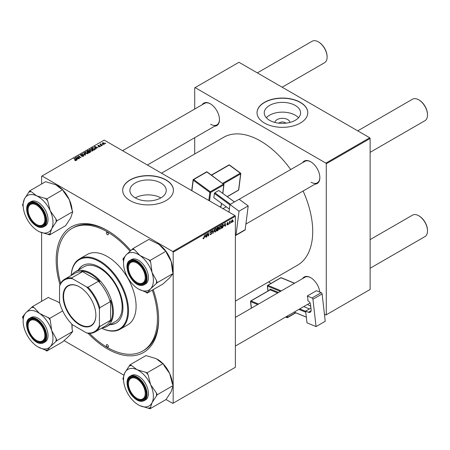 <?xml version="1.0" encoding="UTF-8"?>
<svg xmlns="http://www.w3.org/2000/svg" width="450" height="450" viewBox="0 0 450 450"><rect width="100%" height="100%" fill="white"/><g stroke="black" fill="none" stroke-linecap="round" stroke-linejoin="round"><path stroke-width="0.67" d="M274.939 122.439A7.487 4.326 180 0 1 279.709 118.603A7.487 4.326 180 0 1 287.713 119.576A7.487 4.326 180 0 1 289.896 122.439M285.879 123.176A3.949 2.278 0 0 0 285.21 122.664A3.949 2.278 0 0 0 278.955 123.176M295.273 105.452A18.18 10.496 0 0 0 275.462 103.179A18.18 10.496 0 0 0 264.24 112.877A18.18 10.496 0 0 0 269.567 120.296A18.18 10.496 0 0 0 289.373 122.569A18.18 10.496 0 0 0 300.594 112.877A18.18 10.496 0 0 0 295.273 105.452M298.513 117.754A18.18 10.496 0 0 0 295.273 115.211A18.18 10.496 0 0 0 266.327 117.754M300.358 102.336A25.374 14.647 0 0 0 272.711 99.157A25.374 14.647 0 0 0 257.046 112.691A25.374 14.647 0 0 0 264.476 123.047A25.374 14.647 0 0 0 292.129 126.225A25.374 14.647 0 0 0 307.789 112.691A25.374 14.647 0 0 0 300.358 102.336M307.789 112.781A25.374 14.647 0 0 0 300.358 102.516A25.374 14.647 0 0 0 272.784 99.326A25.374 14.647 0 0 0 257.046 112.781M160.852 197.904A18.18 10.496 0 0 0 135.27 197.904M135.208 197.865A18.18 10.496 180 0 1 129.881 190.446A18.18 10.496 180 0 1 141.103 180.748A18.18 10.496 180 0 1 160.914 183.026A18.18 10.496 180 0 1 166.241 190.446A18.18 10.496 180 0 1 155.019 200.143A18.18 10.496 180 0 1 135.208 197.865M165.999 179.904A25.374 14.647 0 0 0 138.352 176.726A25.374 14.647 0 0 0 122.687 190.26A25.374 14.647 0 0 0 130.118 200.621A25.374 14.647 0 0 0 157.77 203.794A25.374 14.647 0 0 0 173.436 190.26A25.374 14.647 0 0 0 165.999 179.904M173.43 190.356A25.374 14.647 0 0 0 165.999 180.09A25.374 14.647 0 0 0 138.426 176.895A25.374 14.647 0 0 0 122.687 190.356M302.591 162.681A12.966 7.487 60 0 1 310.686 161.741L310.686 161.741A12.966 7.487 60 0 1 319.854 177.626A12.966 7.487 60 0 1 314.994 184.162M310.888 161.859A12.403 7.161 -120 0 0 304.881 161.359L239.197 199.282M202.202 104.721A12.966 7.487 60 0 1 210.296 103.781L210.296 103.781A12.966 7.487 60 0 1 219.465 119.666A12.966 7.487 60 0 1 214.605 126.208M210.499 103.905A12.403 7.161 -120 0 0 204.491 103.399L122.58 150.688M302.591 278.601A12.966 7.487 60 0 1 310.686 277.661L310.686 277.661A12.966 7.487 60 0 1 319.77 292.061M310.888 277.779A12.403 7.161 -120 0 0 304.881 277.279L235.373 317.407M153.191 289.62A72.45 41.828 60 0 1 158.625 319.281A72.45 41.828 60 0 1 107.392 348.857A72.45 41.828 60 0 1 88.037 333.298M59.962 284.664A72.45 41.828 60 0 1 107.392 230.541A72.45 41.828 60 0 1 107.398 230.546L107.392 230.541M107.994 230.895A70.763 40.854 -120 0 0 73.209 227.728L72.017 228.42A70.763 40.854 -120 0 0 60.649 283.314M235.373 301.101L297.422 265.275A73.862 42.643 -120 0 0 303.098 191.036M290.694 169.549A73.862 42.643 -120 0 0 260.488 141.002A73.862 42.643 -120 0 0 223.56 137.346L161.511 173.166M234.973 215.584L235.373 216.27L173.177 252.18L172.778 251.488L234.973 215.584L104.203 140.085L41.614 176.22L41.614 183.988M41.614 232.644L41.614 301.326M173.177 252.18L173.177 403.178L172.778 403.408L166.033 399.516M123.862 375.165L63.996 340.605M221.276 226.727L220.056 229.297L219.459 229.371L219.099 228.459L219.482 226.811L220.309 225.849L220.933 225.787L221.276 226.727L220.956 226.541M224.213 225.979L225.208 223.059L225.591 226.063L225.298 226.232L225.203 225.405L224.004 225.861M203.006 238.483L203.58 238.815L203.034 238.123L203.321 237.915L203.597 238.427L204.604 234.956L204.261 237.516L203.58 238.815L203.006 238.433M203.085 238.089L203.597 238.427M210.375 232.279L211.815 233.111L210.938 234.562L210.308 234.675L210.077 233.972L210.96 234.174L211.523 233.308L210.364 232.442L211.146 231.137L211.725 231.053L211.961 231.671L211.134 231.519L210.656 232.256L211.815 233.111L211.264 232.526M210.499 234.253L210.077 234.011L210.96 234.174M211.449 233.072L210.375 232.605M210.482 232.836L210.364 232.442L211.393 233.038M211.669 231.801L210.853 231.356M210.403 232.11L210.763 232.481M214.425 229.286L212.833 233.426L212.406 230.451L212.698 230.282L213.064 232.836L214.425 229.286M216.636 229.404L215.421 231.975L214.819 232.048L214.459 231.137L214.841 229.489L215.674 228.527L216.292 228.465L216.636 229.404L216.315 229.219M233.409 221.085L233.055 221.754L233.409 221.085M235.373 216.27L235.373 367.273L173.177 403.178M217.969 228.617L218.7 229.039L217.896 230.507L216.782 231.148L217.249 227.655L218.351 227.076L218.739 227.582L218.351 228.589L218.7 229.039L218.149 228.471M218.351 227.076L218.739 227.582L218.059 227.188M205.11 237.009L206.106 234.09L206.488 237.094L206.196 237.263L206.106 236.436L204.907 236.886M207.366 234.619L206.775 236.925L207.253 233.426L207.557 233.252L208.356 235.524L209.042 232.397L208.569 235.89L208.26 236.07L207.456 233.803L207.366 234.619L207.112 234.467M227.441 225.039L226.749 224.601L227.453 224.736L227.835 224.156L227.002 223.532L227.61 222.514L228.268 222.84L227.593 222.812L227.317 223.487L228.122 223.965L227.441 225.039L226.749 224.646L227.441 225.039M227.036 224.393L227.453 224.736M227.61 222.514L228.268 222.84L227.655 222.486M227.981 223.054L227.379 222.688M227.025 223.312L227.559 223.554M222.941 224.409L223.56 225.332L222.694 227.661L221.417 228.471L221.889 224.977L223.262 224.449M231.283 222.03L231.969 222.424L231.278 221.889L232.194 219.864L232.875 220.455L231.969 222.424L231.502 222.474M232.194 219.864L232.644 219.814M230.726 222.638L230.372 223.301L230.726 222.638M229.691 222.761L229.247 223.948L229.59 221.411L229.888 221.237L229.815 221.766L230.479 220.939L229.691 222.761L229.433 222.609M228.769 223.768L228.414 224.432L228.769 223.768M101.126 146.002L100.496 145.907L101.126 146.002M103.084 144.872L102.454 144.776L103.084 144.872M89.494 149.94L89.904 149.22L92.109 149.377L92.925 150.412L92.514 151.02L90.349 150.874L89.483 149.816M96.289 148.792L95.974 148.978L94.483 146.616L94.837 146.413L98.01 147.803L96.862 147.583L95.873 148.157L96.289 148.792M90.321 152.241L89.201 152.888L86.884 151.003L88.031 150.396L89.044 150.542L89.342 151.155L90.253 151.279L90.321 152.241L90.636 151.808M90.039 152.404L89.955 151.442L89.055 151.509L89.044 150.542L89.342 151.374M85.624 154.952L85.252 155.166L82.035 153.804L85.084 154.806L83.739 152.82L84.054 152.64L85.624 154.952M74.846 160.504L74.874 160.155L75.729 160.335L73.941 158.473L74.233 158.304L75.938 159.688L76.033 160.532L74.846 160.504M75.729 160.656L75.583 159.812M76.292 160.189L76.033 160.532M79.492 158.496L79.194 158.664L76.883 156.78L80.353 157.506L78.373 155.914L78.671 155.745L80.989 157.629L77.513 156.904L79.492 158.496M172.778 251.488L42.008 175.989M77.192 159.823L76.877 160.003L75.381 157.646L75.735 157.438L78.907 158.833L77.76 158.614L76.77 159.188L77.192 159.823M80.696 155.391L80.741 154.507L82.423 154.541L81.056 154.704L80.972 155.211L83.453 155.301L83.796 155.768L83.396 156.279L81.585 156.234L83.087 156.083L83.188 155.486L80.696 155.391L80.37 154.963M83.087 156.426L83.188 155.486M81.056 154.704L80.972 155.503M84.859 152.618L85.264 151.898L87.469 152.055L88.284 153.09L87.874 153.697L85.708 153.551L84.847 152.494M98.516 146.756L99.658 146.599L99.726 146.199L97.931 146.126L97.965 145.446L99.242 145.417L98.201 145.597L98.37 146.014L99.996 146.019L99.894 146.756L98.516 146.756M99.658 146.869L99.726 146.199M97.931 146.126L97.965 145.446L97.965 146.143M98.201 145.597L98.179 146.227M99.996 146.694L99.996 146.019L99.894 146.756M94.663 149.732L93.842 150.21L91.519 148.326L92.61 147.741L94.331 148.022L95.046 149.434L94.663 149.732M95.181 149.096L95.046 149.434M104.422 144.141L102.926 144.073L102.549 142.796L104.074 142.898L104.422 144.141L104.732 143.691M102.229 143.235L102.549 142.796L102.549 143.809M100.907 143.831L101.964 145.519L101.672 145.688L99.984 144.321L100.62 144.433L100.907 143.831L100.794 144.979M100.62 144.433L100.637 143.899L100.62 144.433M105.761 143.325L105.137 143.229L105.761 143.325M369.731 137.779L370.131 138.471L326.272 163.789L325.873 163.102L369.731 137.779L238.961 62.28L194.709 87.834L194.709 109.046M194.709 137.694L194.709 154.001M326.272 163.789L326.272 314.792L325.873 315.022L324.422 314.179M310.736 306.281L307.502 304.414M271.052 283.371L268.566 281.936M326.272 314.792L370.131 289.474L370.131 138.471M325.873 163.102L195.103 87.604M311.085 182.227A12.403 7.161 -120 0 0 317.284 182.841A12.403 7.161 -120 0 0 319.854 177.39M210.696 124.267A12.403 7.161 -120 0 0 216.894 124.886A12.403 7.161 -120 0 0 219.465 119.43M107.398 230.546A72.45 41.828 60 0 1 130.793 250.583M89.55 333.377A70.763 40.854 -120 0 0 107.392 347.479A70.763 40.854 -120 0 0 142.774 350.983L143.972 350.291A70.763 40.854 -120 0 0 158.625 318.583M77.186 157.028L77.186 156.6M78.671 156.156L78.671 155.745M77.513 157.292L77.513 156.904M75.735 158.203L75.735 157.438M76.77 159.84L76.77 159.188M76.163 158.203L76.607 158.906L77.394 158.451L75.825 157.742L76.163 158.878M76.607 159.576L76.607 158.906M75.825 158.344L75.825 157.742M77.394 158.828L77.394 158.451M74.874 160.521L74.874 160.155M75.088 160.616L75.088 160.312M74.233 158.715L74.233 158.304M75.938 160.583L75.938 159.688M81.844 156.364L81.844 156.049M81.928 156.403L81.928 156.099M80.741 155.407L80.741 154.507M83.453 156.246L83.453 155.301M82.328 153.928L82.328 153.636M85.084 155.098L85.084 154.806M84.054 153.287L84.054 152.64M85.264 153.242L85.264 151.898M87.469 152.432L87.469 152.055M85.292 152.528L85.292 153.27L85.297 152.612L86.012 153.394L87.57 153.495L87.851 153.067L87.851 153.709M86.012 153.703L86.012 153.394M85.579 152.089L85.297 152.612L85.579 152.089L87.148 152.207L87.57 153.827M88.031 150.722L88.031 150.396M90.253 152.28L90.253 151.279M87.446 151.054L88.166 151.644L88.999 151.031L87.941 150.767L87.446 151.464M88.166 152.049L88.166 151.644M88.999 151.02L88.999 151.543L88.768 150.716M88.442 152.269L88.442 151.864L89.224 152.499L90.039 152.01L89.955 151.442M89.224 152.876L89.224 152.499M89.055 151.509L88.442 151.864M98.73 146.863L98.73 146.548M94.837 147.178L94.837 146.413M95.873 148.809L95.873 148.157M95.265 147.178L95.704 147.876L96.497 147.42L94.922 146.717L95.265 147.847M95.704 148.551L95.704 147.876M94.922 147.313L94.922 146.717M96.497 147.797L96.497 147.42M92.61 148.078L92.61 147.741M94.331 148.388L94.331 148.022M92.087 148.376L93.864 149.822L94.742 149.034L94.022 148.179L92.919 147.949L92.087 148.376L92.087 148.787M93.864 150.199L93.864 149.822M94.236 149.979L94.236 149.608M89.904 150.564L89.904 149.22M92.109 149.754L92.109 149.377M89.933 149.844L89.933 150.587L89.938 149.934L90.653 150.716L92.211 150.817L92.492 150.39L92.492 151.031M90.653 151.02L90.653 150.716M90.219 149.411L89.938 149.934L90.219 149.411L91.789 149.529L92.211 151.149M104.074 143.274L104.074 142.898M104.175 144.248L103.781 143.061L102.791 142.948L102.611 143.859M102.791 142.948L103.185 143.888L104.338 143.73L104.338 144.186M103.185 144.197L103.185 143.888M102.752 145.007L102.752 144.607M100.277 144.557L100.277 144.152M100.794 146.138L100.794 145.732M105.435 143.46L105.435 143.055M217.569 230.316L217.896 230.507M217.491 227.891L217.344 228.982L218.447 227.762L217.237 227.751M217.659 227.419L218.447 227.762M217.288 229.393L217.131 230.574L218.413 229.196L217.035 229.247M217.575 228.847L218.413 229.196M214.481 231.435L215.421 231.975M215.072 229.607L214.751 230.985L215.438 231.587L216.343 229.534L215.662 228.909L214.847 229.477M214.47 230.828L214.751 230.985M215.376 228.746L216.101 228.87L215.589 228.578M214.464 231.317L215.438 231.587M212.766 232.959L213.204 233.213M212.721 232.633L213.064 232.836M210.077 234.067L210.938 234.562M211.151 231.137L211.961 231.604M211.089 231.171L211.961 231.671M206.156 236.903L206.488 237.094M205.779 236.244L206.106 236.436M205.656 235.361L205.273 236.537L206.061 236.081L205.886 234.568L205.442 235.237M207.968 235.299L208.356 235.524M208.091 235.614L208.569 235.89M227.019 223.329L228.122 223.965M225.259 225.872L225.591 226.063M224.876 225.219L225.203 225.405M224.758 224.331L224.37 225.512L225.163 225.056L224.989 223.537L224.544 224.207M221.917 227.807L222.244 227.993M223.239 225.152L223.56 225.332M222.131 225.214L221.766 227.891L223.268 225.478L222.919 224.814L221.878 225.073M222.542 224.601L223.065 224.843L222.593 224.572M219.122 228.757L220.056 229.297M219.713 226.929L219.392 228.308L220.078 228.909L220.984 226.856L220.303 226.232L219.487 226.8M219.111 228.144L219.392 228.308M220.016 226.063L220.736 226.192L220.23 225.9M219.105 228.639L220.078 228.909M232.521 220.252L232.875 220.455M232.583 220.618L232.183 220.162L231.57 221.687L231.969 222.131L232.583 220.618L231.964 220.039M231.3 221.529L231.969 222.131M230.068 221.203L230.366 221.372M137.256 282.589L136.856 282.358A11.841 6.834 -120 0 0 145.232 277.521A11.841 6.834 -120 0 0 136.856 263.019A11.841 6.834 -120 0 0 128.486 267.857A11.841 6.834 -120 0 0 136.856 282.358L137.256 282.589A12.403 7.161 60 0 0 143.46 283.202A12.403 7.161 -120 0 0 146.025 277.751A12.403 7.161 60 0 1 143.46 283.202L143.46 283.202A12.403 7.161 -120 0 1 140.884 283.776A12.403 7.161 -120 0 1 137.053 282.465M419.13 100.052L418.731 99.827L419.13 100.052A11.841 6.834 60 0 1 427.5 114.553L427.5 115.014A12.403 7.161 -120 0 0 418.731 99.827L418.731 99.827A12.403 7.161 -120 0 0 412.526 99.208L357.728 130.849M370.131 152.336L424.929 120.696A12.403 7.161 -120 0 0 427.5 115.014M128.486 267.857L128.486 267.396A12.403 7.161 60 0 1 131.057 261.714A12.403 7.161 60 0 1 137.059 262.221A12.403 7.161 -120 0 0 133.627 261.141A12.403 7.161 -120 0 0 131.057 261.714A12.403 7.161 -120 0 0 128.486 267.632M419.13 215.972L418.731 215.747L419.13 215.972A11.841 6.834 60 0 1 427.5 230.473L427.5 230.934A12.403 7.161 -120 0 0 418.731 215.747L418.731 215.747A12.403 7.161 -120 0 0 412.526 215.128L370.131 239.608M370.131 268.256L424.929 236.616A12.403 7.161 -120 0 0 427.5 230.934M137.256 398.509L136.856 398.278A11.841 6.834 -120 0 0 145.232 393.441A11.841 6.834 -120 0 0 136.856 378.939A11.841 6.834 -120 0 0 128.486 383.777A11.841 6.834 -120 0 0 136.856 398.278L137.256 398.509A12.403 7.161 60 0 0 143.46 399.122A12.403 7.161 -120 0 0 146.025 393.671A12.403 7.161 60 0 1 143.46 399.122L143.46 399.122A12.403 7.161 -120 0 1 137.053 398.385M128.486 383.777L128.486 383.316A12.403 7.161 60 0 1 131.057 377.634A12.403 7.161 60 0 1 137.059 378.141A12.403 7.161 -120 0 0 131.057 377.634A12.403 7.161 -120 0 0 128.486 383.552M282.144 87.216L324.54 62.736A12.403 7.161 -120 0 0 327.111 57.054L327.111 56.599A11.841 6.834 60 0 0 318.741 42.098L318.341 41.867A12.403 7.161 -120 0 0 312.137 41.248L257.338 72.889M36.866 224.629L36.467 224.398A11.841 6.834 -120 0 0 44.843 219.566A11.841 6.834 -120 0 0 36.467 205.059A11.841 6.834 -120 0 0 28.097 209.897A11.841 6.834 -120 0 0 36.467 224.398L36.866 224.629A12.403 7.161 60 0 0 43.071 225.242A12.403 7.161 -120 0 0 45.636 219.791A12.403 7.161 60 0 1 43.071 225.242A12.403 7.161 -120 0 1 36.664 224.511M28.097 209.897L28.097 209.436A12.403 7.161 60 0 1 30.668 203.76A12.403 7.161 60 0 1 36.669 204.261A12.403 7.161 -120 0 0 30.668 203.76A12.403 7.161 -120 0 0 28.097 209.672M327.111 57.054A12.403 7.161 -120 0 0 318.341 41.867L318.741 42.098M36.866 340.549L36.467 340.318A11.841 6.834 -120 0 0 44.843 335.486A11.841 6.834 -120 0 0 36.467 320.985A11.841 6.834 -120 0 0 28.097 325.817A11.841 6.834 -120 0 0 36.467 340.318L36.866 340.549A12.403 7.161 60 0 0 43.071 341.162A12.403 7.161 -120 0 0 45.636 335.711A12.403 7.161 60 0 1 43.071 341.162A12.403 7.161 -120 0 1 40.494 341.736A12.403 7.161 -120 0 1 36.664 340.431M28.097 325.817L28.097 325.356A12.403 7.161 60 0 1 30.668 319.68A12.403 7.161 60 0 1 36.669 320.181A12.403 7.161 -120 0 0 33.238 319.106A12.403 7.161 -120 0 0 30.668 319.68A12.403 7.161 -120 0 0 28.097 325.592M157.556 243.461A21.116 12.189 60 0 1 157.59 243.478A21.116 12.189 60 0 1 159.036 244.395L164.492 250.183L166.022 251.235L150.075 260.443L139.899 255.448L134.443 249.66L132.913 248.608L126.309 254.728L122.889 259.009L123.525 260.994L123.525 263.149A21.116 12.189 60 0 1 126.309 254.728A21.116 12.189 60 0 1 139.899 255.448A21.116 12.189 60 0 1 152.044 272.486L150.711 262.429L150.075 260.443M132.913 248.608L148.866 239.4L159.036 244.395A21.116 12.189 60 0 1 165.831 251.106M138.532 289.058L145.648 292.033A23.366 13.494 -120 0 0 146.886 292.168A23.366 13.494 -120 0 0 148.072 292.162L150.598 288.804A21.116 12.189 60 0 1 144.63 291.026A21.116 12.189 60 0 1 138.454 289.007A21.116 12.189 60 0 1 137.002 288.09A21.116 12.189 60 0 1 124.858 271.052A21.116 12.189 60 0 1 123.525 263.149M140.653 284.518A12.966 7.487 60 0 1 128.509 272.25A12.966 7.487 60 0 1 133.065 260.859A12.966 7.487 60 0 1 136.856 262.102A12.966 7.487 60 0 1 146.025 277.982A12.966 7.487 60 0 1 140.653 284.518M130.05 260.342C121.899 264.156 131.535 285.66 141.103 285.441L144.146 284.76L145.502 283.978A14.096 8.139 -120 0 0 146.644 269.944A14.096 8.139 -120 0 0 134.331 258.907A14.096 8.139 -120 0 0 131.406 259.56L130.05 260.342A14.096 8.139 60 0 1 132.975 259.695A14.096 8.139 60 0 1 145.288 270.726A14.096 8.139 60 0 1 144.146 284.76A14.096 8.139 60 0 1 141.221 285.407M166.022 251.235L166.657 253.221L171.18 261.433L172.519 271.496L173.154 273.476L169.734 277.757L163.125 283.882L147.178 293.091L148.072 292.162M173.154 273.476L157.208 282.684L156.572 280.699L152.044 272.486A21.116 12.189 -120 0 1 150.598 288.804L157.208 282.684M145.648 292.033L147.178 293.091M129.949 281.031L130.207 281.379M166.095 251.46A21.116 12.189 60 0 1 171.18 261.433A21.116 12.189 60 0 1 172.519 269.342L172.519 271.496M134.443 249.66A23.366 13.494 -120 0 0 132.024 249.536M123.784 258.086A23.366 13.494 -120 0 0 123.525 260.994M156.313 283.613A23.366 13.494 -120 0 0 156.572 280.699M150.711 262.429A23.366 13.494 -120 0 0 148.545 259.386M163.361 364.078A21.116 12.189 60 0 1 163.766 364.511A21.116 12.189 60 0 1 169.734 373.624L172.26 383.574L173.154 385.537L157.208 394.746L156.313 392.782L150.598 384.671L148.072 374.721L147.178 372.763L137.002 369.692L131.552 365.496L130.022 364.787L124.858 372.707L122.889 378.793L123.559 380.256M130.022 364.787L145.969 355.579L156.144 358.644L161.595 362.841L163.125 363.555L164.019 365.512L169.734 373.624A21.116 12.189 60 0 1 172.485 384.069M138.454 404.927L139.899 405.681A21.116 12.189 60 0 1 138.454 404.927A21.116 12.189 60 0 1 132.278 399.819A21.116 12.189 60 0 1 126.309 390.701A21.116 12.189 60 0 1 123.525 379.069A21.116 12.189 60 0 1 124.858 372.707A21.116 12.189 60 0 1 137.002 369.692A21.116 12.189 60 0 1 150.598 384.671A21.116 12.189 60 0 1 152.044 402.666L157.208 394.746M133.065 396.056A12.966 7.487 60 0 1 127.896 381.195A12.966 7.487 60 0 1 136.856 378.022A12.966 7.487 60 0 1 140.653 381.161A12.966 7.487 60 0 1 146.025 393.902A12.966 7.487 60 0 1 133.065 396.056M144.146 400.68L145.502 399.898A14.096 8.139 -120 0 0 142.577 379.592A14.096 8.139 -120 0 0 131.406 375.48L130.05 376.262A14.096 8.139 60 0 1 141.221 380.374A14.096 8.139 60 0 1 144.146 400.68C140.721 402.261 136.946 400.899 132.823 396.602C126.669 390.127 124.982 378.816 130.05 376.262M173.154 385.537L171.18 391.618L166.022 399.544L150.075 408.752L152.044 402.666A21.116 12.189 -120 0 1 139.899 405.681L150.075 408.752M132.677 400.252L133.408 401.001M163.125 363.555L147.178 372.763M157.506 359.353A21.116 12.189 60 0 1 157.59 359.398A21.116 12.189 60 0 1 162.63 363.324M148.072 374.721A23.366 13.494 -120 0 0 145.648 372.049M131.552 365.496A23.366 13.494 -120 0 0 129.386 366.036M148.545 408.037A23.366 13.494 -120 0 0 150.711 407.503M156.572 395.994A23.366 13.494 -120 0 0 156.313 392.782M38.064 231.047L39.51 231.801A21.116 12.189 60 0 1 38.064 231.047A21.116 12.189 60 0 1 25.92 216.827A21.116 12.189 60 0 1 23.136 205.189A21.116 12.189 60 0 1 24.469 198.833A21.116 12.189 -120 0 1 36.613 195.817A21.116 12.189 60 0 1 44.241 201.679A21.116 12.189 60 0 1 50.209 210.797L47.683 200.841L46.789 198.883L36.613 195.817L31.162 191.616L29.633 190.907L24.469 198.833L23.136 203.664M47.683 200.841A23.366 13.494 -120 0 0 46.496 199.463A23.366 13.494 -120 0 0 45.259 198.169M40.264 207.281A12.966 7.487 60 0 1 45.636 220.022A12.966 7.487 60 0 1 32.676 222.182A12.966 7.487 60 0 1 27.506 207.315A12.966 7.487 60 0 1 36.467 204.143A12.966 7.487 60 0 1 40.264 207.281M42.188 205.712A14.096 8.139 -120 0 0 31.016 201.6L29.661 202.382A14.096 8.139 60 0 1 40.832 206.494A14.096 8.139 60 0 1 43.757 226.8L45.113 226.018A14.096 8.139 -120 0 0 42.188 205.712M29.633 190.907L45.579 181.699L55.755 184.764L61.206 188.966L62.736 189.675L46.789 198.883M62.736 189.675L63.63 191.638L69.345 199.744L71.871 209.694L72.765 211.657L56.818 220.866L55.924 218.903L50.209 210.797A21.116 12.189 60 0 1 51.654 228.786L56.818 220.866M72.765 211.657L70.791 217.738L65.633 225.664L49.686 234.872L51.654 228.786A21.116 12.189 60 0 1 39.51 231.801L49.686 234.872M32.288 226.373L33.019 227.126M23.136 203.67L22.5 204.913L23.169 206.376M57.201 185.524L57.127 185.479A21.116 12.189 60 0 1 57.201 185.524A21.116 12.189 60 0 1 62.241 189.444M62.972 190.198A21.116 12.189 60 0 1 69.345 199.744A21.116 12.189 60 0 1 72.096 210.195M48.156 234.157A23.366 13.494 -120 0 0 50.321 233.623M56.182 222.114A23.366 13.494 -120 0 0 55.924 218.903M31.162 191.616A23.366 13.494 -120 0 0 28.997 192.156M23.136 321.109A21.116 12.189 -120 0 1 25.92 312.688A21.116 12.189 60 0 1 31.888 310.466A21.116 12.189 60 0 1 39.51 313.408L34.054 307.626L32.529 306.568L25.92 312.688L22.5 316.974L23.136 318.954L23.136 321.109A21.116 12.189 -120 0 0 24.469 329.012A21.116 12.189 60 0 0 36.613 346.05A21.116 12.189 60 0 0 38.064 346.967L45.259 349.993L46.789 351.051L50.209 346.77L56.818 340.644L56.182 338.659L51.654 330.446L50.321 320.389L49.686 318.403L39.51 313.408A21.116 12.189 60 0 1 51.654 330.446A21.116 12.189 60 0 1 50.209 346.77A21.116 12.189 60 0 1 38.064 346.967M34.054 307.626A23.366 13.494 -120 0 0 32.822 307.491A23.366 13.494 -120 0 0 31.635 307.496M32.676 318.819A12.966 7.487 60 0 1 36.467 320.062A12.966 7.487 60 0 1 45.636 335.942A12.966 7.487 60 0 1 40.264 342.478A12.966 7.487 60 0 1 28.119 330.21A12.966 7.487 60 0 1 32.676 318.819M29.661 318.302C21.51 322.116 31.146 343.62 40.714 343.401L43.757 342.72L45.113 341.938A14.096 8.139 -120 0 0 46.254 327.904A14.096 8.139 -120 0 0 33.941 316.873A14.096 8.139 -120 0 0 31.016 317.52L29.661 318.302A14.096 8.139 60 0 1 32.586 317.655A14.096 8.139 60 0 1 44.899 328.686A14.096 8.139 60 0 1 43.757 342.72A14.096 8.139 60 0 1 40.832 343.373M57.167 301.421A21.116 12.189 60 0 1 57.201 301.444L50.006 298.418L48.476 297.36L32.529 306.568M62.679 310.899L49.686 318.403M57.201 301.444A21.116 12.189 60 0 1 58.646 302.361L59.766 303.188A21.116 12.189 60 0 0 58.646 302.361L57.127 301.399M71.837 324.141L72.129 329.456L72.765 331.436L56.818 340.644M72.765 331.436L69.345 335.717L62.736 341.843L46.789 351.051M29.559 338.991L29.818 339.345M71.91 324.214A21.116 12.189 60 0 1 72.129 327.302L72.129 328.995M45.259 349.993A23.366 13.494 -120 0 0 47.683 350.123M55.924 341.572A23.366 13.494 -120 0 0 56.182 338.659M50.321 320.389A23.366 13.494 -120 0 0 48.156 317.351M23.394 316.046A23.366 13.494 -120 0 0 23.136 318.954M107.392 232.386A1.412 0.816 -120 0 0 106.689 232.312A1.412 0.816 -120 0 0 106.476 233.443A1.412 0.816 -120 0 0 107.392 234.686A1.412 0.816 -120 0 0 108.101 234.754A1.412 0.816 -120 0 0 108.315 233.629A1.412 0.816 -120 0 0 107.392 232.386M107.392 344.711A1.412 0.816 -120 0 0 106.689 344.644A1.412 0.816 -120 0 0 106.476 345.774A1.412 0.816 -120 0 0 107.392 347.017A1.412 0.816 -120 0 0 108.101 347.085A1.412 0.816 -120 0 0 108.315 345.954A1.412 0.816 -120 0 0 107.392 344.711M109.974 324.669A33.266 19.204 -120 0 0 116.055 323.111A33.266 19.204 -120 0 0 121.151 296.454A33.266 19.204 -120 0 0 99.422 267.142A33.266 19.204 -120 0 0 82.789 265.494A33.266 19.204 -120 0 0 78.396 269.983M82.991 265.382A33.266 19.204 -120 0 0 78.795 269.752M101.649 328.174A40.033 23.113 -120 0 0 127.704 309.347A40.033 23.113 -120 0 0 99.422 261.619A40.033 23.113 -120 0 0 71.201 275.439M71.173 275.456A40.596 23.439 60 0 1 79.521 258.919A40.596 23.439 60 0 1 99.821 260.927A40.596 23.439 60 0 1 126.337 296.702A40.596 23.439 60 0 1 120.116 329.231A40.596 23.439 60 0 1 101.616 328.191M120.116 329.231L127.693 324.855A40.596 23.439 -120 0 0 133.914 292.326A40.596 23.439 -120 0 0 107.392 256.556A40.596 23.439 -120 0 0 87.097 254.542L79.521 258.919M142.774 350.983A70.763 40.854 -120 0 0 152.297 290.132M130.028 251.241A70.763 40.854 -120 0 0 107.392 231.924A70.763 40.854 -120 0 0 72.017 228.42M71.646 275.186A31.573 18.231 60 0 1 75.263 271.794L84.032 266.732A31.573 18.231 60 0 1 99.821 268.296A31.573 18.231 60 0 1 120.448 296.117A31.573 18.231 60 0 1 115.605 321.418L106.836 326.481A31.573 18.231 60 0 1 102.088 327.921M110.368 324.439A33.266 19.204 -120 0 0 116.252 322.993M63.101 296.353A23.175 13.382 60 0 1 79.487 286.892A23.175 13.382 60 0 1 95.873 315.276A23.175 13.382 60 0 1 79.487 324.731A23.175 13.382 60 0 1 63.101 296.353M79.605 286.959A22.838 13.185 -120 0 0 68.31 285.896A22.838 13.185 -120 0 0 63.579 296.353A22.838 13.185 -120 0 0 73.547 319.331A22.838 13.185 -120 0 0 91.142 325.451A22.838 13.185 -120 0 0 95.873 315.135M75.263 271.794A31.573 18.231 60 0 1 99.591 280.254A31.573 18.231 60 0 1 113.377 312.03A31.573 18.231 60 0 1 106.836 326.481M99.422 325.412L99.821 326.481A30.448 17.578 60 0 1 95.108 331.948L105.474 325.963A30.448 17.578 -120 0 0 110.188 320.496L110.582 321.424A31.011 17.904 -120 0 0 112.579 312.03A31.011 17.904 -120 0 0 110.582 300.33L110.188 301.719A30.448 17.578 -120 0 0 98.381 281.273L99.788 281.621L81.517 271.074L82.119 271.884A30.448 17.578 -120 0 0 75.026 273.229L64.659 279.214A30.448 17.578 60 0 1 71.752 277.869L72.478 278.747A29.886 17.252 -120 0 0 59.552 286.211L59.552 302.394A29.886 17.252 -120 0 0 72.478 324.787L86.496 332.876A29.886 17.252 -120 0 0 99.422 325.412L99.422 309.229A29.886 17.252 -120 0 0 86.496 286.841L72.478 278.747M99.788 281.621A31.011 17.904 -120 0 0 81.517 271.074M110.582 321.424L110.582 300.33M59.552 286.211L59.951 284.681A30.448 17.578 60 0 1 64.659 279.214M95.108 331.948A30.448 17.578 60 0 1 88.014 333.298L86.496 332.876M110.188 301.719L99.821 307.704L99.422 309.229M110.188 320.496L99.821 326.481M82.119 271.884L71.752 277.869M86.496 286.841L88.014 287.257A30.448 17.578 60 0 1 99.821 307.704M98.381 281.273L88.014 287.257M310.939 308.053L305.646 311.113L306.984 322.824L316.063 326.582L325.232 321.289L322.11 293.963L312.941 299.256L316.063 326.582M305.646 311.113L308.407 312.255L311.119 310.691M312.941 299.256A1.125 0.652 -120 0 0 312.041 297.951L307.299 295.988A12.403 7.161 60 0 1 307.862 300.87L308.256 301.033A2.818 1.626 60 0 1 310.506 304.29L311.119 309.656A4.511 2.604 60 0 1 310.219 312.255A4.511 2.604 60 0 1 308.407 312.255M312.041 297.951L321.21 292.657L316.474 290.694L307.299 295.988M321.21 292.657A1.125 0.652 60 0 1 322.11 293.963M306.343 317.199L294.12 312.137M294.193 312.098L306.332 317.126M305.775 312.244L298.879 309.392M309.409 308.936L303.733 306.585M299.751 308.886L305.674 311.344M229.95 204.519L239.119 199.226L248.203 205.903L239.034 211.202L229.95 204.519L228.982 212.119M235.373 235.406A1.125 0.652 -120 0 0 235.783 235.389A1.125 0.652 -120 0 0 236.008 234.996L245.177 229.703L248.203 205.903M245.177 229.703A1.125 0.652 60 0 1 244.952 230.096L235.783 235.389M236.008 234.996L239.034 211.202M229.365 209.109L213.84 197.696L214.38 193.449L214.836 192.791L218.824 190.491L234.45 201.921M229.905 204.862L214.38 193.449M214.836 192.791L230.417 204.249M234.405 201.949L218.824 190.491M78.086 157.759L78.086 157.337M82.119 155.481L82.119 155.171M84.257 154.744L84.257 154.44M87.593 150.969L87.593 150.593M88.639 151.746L88.639 151.369M89.764 152.561L89.764 152.184M92.216 148.303L92.216 147.926M101.301 145.389L101.301 144.968M212.602 231.84L212.968 232.048M207.512 234L207.939 234.248M207.743 234.709L208.209 234.979M227.008 223.644L227.498 223.926M222.227 224.786L222.553 224.972M140.884 285.238A13.759 7.942 -120 0 0 145.716 273.156A13.759 7.942 -120 0 0 132.834 260.139A13.759 7.942 -120 0 0 128.002 272.222A13.759 7.942 -120 0 0 140.884 285.238M132.834 396.512A13.759 7.942 -120 0 0 145.716 398.368A13.759 7.942 -120 0 0 140.884 380.706A13.759 7.942 -120 0 0 128.002 378.849A13.759 7.942 -120 0 0 132.834 396.512M40.494 206.826A13.759 7.942 -120 0 0 27.613 204.969A13.759 7.942 -120 0 0 32.445 222.632A13.759 7.942 -120 0 0 45.326 224.488A13.759 7.942 -120 0 0 40.494 206.826M32.445 318.099A13.759 7.942 -120 0 0 27.613 330.182A13.759 7.942 -120 0 0 40.494 343.198A13.759 7.942 -120 0 0 45.326 331.116A13.759 7.942 -120 0 0 32.445 318.099M280.412 291.409L267.514 286.065L268.071 290.953M285.857 316.907L286.881 317.334L286.774 316.378M269.837 289.935L269.82 289.811A1.125 0.652 -120 0 1 270.501 289.164L278.533 292.489M294.435 283.309L281.014 277.751L267.857 285.345L281.278 290.908M287.528 315.945L287.679 317.267L295.543 312.728M277.667 292.989L270.157 289.879L251.021 300.932L258.531 304.037M257.664 304.537L250.678 301.646L251.421 308.143M250.678 301.646A0.562 0.366 -67.5 0 1 251.021 300.932A0.562 0.326 60 0 0 250.796 300.926A0.562 0.562 0 0 0 250.515 301.483L250.678 301.646M250.684 301.252A0.562 0.326 60 0 1 250.796 300.926L269.933 289.879A0.562 0.326 60 0 1 270.157 289.879A0.562 0.366 112.5 0 0 270.501 289.164M280.676 277.948A0.562 0.326 60 0 1 280.789 277.751L267.632 285.345A0.562 0.326 60 0 0 267.519 285.671L267.514 286.065A0.562 0.366 112.5 0 1 267.857 285.345A0.562 0.326 60 0 0 267.632 285.345A0.562 0.562 0 0 0 267.351 285.902L267.941 291.032M280.789 277.751A0.562 0.326 60 0 1 281.014 277.751A0.562 0.366 112.5 0 1 281.284 277.718A0.562 0.562 0 0 0 280.789 277.751M285.637 317.036L287.066 317.627A0.562 0.562 0 0 0 287.561 317.593A0.562 0.326 60 0 0 287.679 317.267L286.881 317.334A0.562 0.366 112.5 0 0 287.336 317.593A0.562 0.326 60 0 0 287.561 317.593L295.808 312.834M208.811 200.475L209.835 192.403L193.247 180.203L191.908 190.716M222.716 193.292L223.785 184.871L210.628 192.465A0.562 0.326 -120 0 0 210.285 191.751L223.442 184.151L206.854 171.956L193.697 179.55L210.285 191.751L209.835 192.403A0.562 0.366 -172.8 0 0 210.628 192.465L209.554 200.908M219.831 206.837L221.085 206.117L221.445 203.287M222.66 183.341L240.289 173.16L229.23 165.026L211.596 175.208M227.199 196.594L238.579 190.024L240.632 173.874L223.352 183.853M238.236 190.221A0.562 0.326 -120 0 0 238.579 190.024A0.562 0.366 7.2 0 0 238.742 189.804L240.795 173.655A0.562 0.366 7.2 0 0 240.632 173.357L240.289 173.16A0.562 0.326 -120 0 1 240.632 173.874A0.562 0.366 7.2 0 0 240.795 173.655A0.562 0.562 0 0 0 240.57 173.132L229.511 164.998A0.562 0.562 0 0 0 228.893 164.964L211.404 175.061M228.893 164.964A0.562 0.326 -120 0 1 229.23 165.026L229.511 164.998M207.197 172.148L206.854 171.956A0.562 0.326 -120 0 0 206.516 171.889A0.562 0.562 0 0 1 207.135 171.922L223.442 184.151A0.562 0.326 -120 0 1 223.785 184.871A0.562 0.366 7.2 0 0 223.791 184.348L223.723 184.123A0.562 0.562 0 0 1 223.948 184.652L222.84 193.388M193.247 179.685A0.562 0.366 7.2 0 0 193.247 180.203L193.697 179.55A0.562 0.326 -120 0 0 193.247 179.685M221.248 205.898A0.562 0.366 -172.8 0 1 221.085 206.117A0.562 0.326 -120 0 1 220.972 206.314A0.562 0.562 0 0 0 221.248 205.898L221.569 203.377M220.742 206.314A0.562 0.326 -120 0 0 220.972 206.314L219.943 206.904M75.864 160.149L75.864 160.611M83.368 155.739L83.368 156.296M80.809 154.997L80.809 155.441M90.191 151.757L90.191 152.314M99.849 146.368L99.849 146.779M98.066 145.778L98.066 146.194M94.742 149.034L94.742 149.687M218.346 227.498L217.935 227.261M218.312 228.926L217.879 228.673M211.421 233.055L210.364 232.442M211.528 231.463L211.056 231.193M203.389 238.455L203.018 238.241M227.16 224.775L226.794 224.567M227.751 223.971L227.002 223.537M227.869 222.773L227.52 222.57M232.431 220.146L232.076 219.943M231.722 222.148L231.278 221.895M245.897 224.061L317.284 182.841M222.969 208.648L226.204 206.786M310.084 302.923L235.373 346.056M216.894 124.886L147.386 165.015M123.525 379.069L123.525 377.37M29.661 202.382C24.593 204.936 26.28 216.248 32.434 222.722C36.557 227.025 40.331 228.381 43.757 226.8M23.136 205.189L23.136 203.496M251.286 308.222L250.515 301.483M281.284 277.718L294.581 283.224M227.301 196.667L238.466 190.221A0.562 0.562 0 0 0 238.742 189.804M191.722 190.609L193.084 179.904A0.562 0.562 0 0 1 193.359 179.488L206.516 171.889"/></g></svg>
